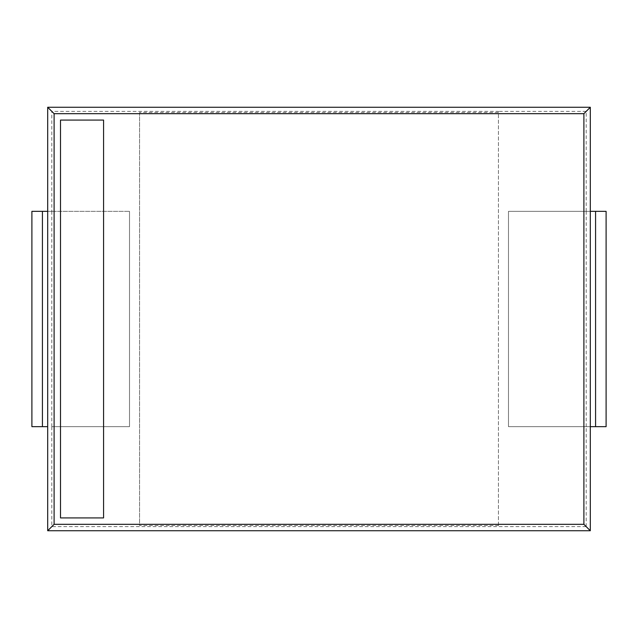 <?xml version="1.0" encoding="UTF-8"?>
<svg xmlns="http://www.w3.org/2000/svg" width="638" height="638" viewBox="0 0 638 638"><rect width="100%" height="100%" fill="white"/><g stroke="black" fill="none" stroke-linecap="round" stroke-linejoin="round"><path stroke-width="0.48" stroke-dasharray="3.19 2.39" d="M590.31 211.338L595.573 211.338L595.573 426.662L508.486 426.662L508.486 211.338L590.31 211.338L590.31 426.662L508.486 426.662L508.486 211.338L590.31 211.338L590.31 426.662M606.1 211.338L595.573 211.338M606.1 426.662L595.573 426.662M586.186 211.338L586.186 426.662M51.822 426.662L129.514 426.662L129.514 211.338L129.514 426.662L51.822 426.662L51.822 526.605L586.178 526.605L590.31 530.736M586.178 526.605L586.178 426.662M586.178 211.338L586.178 111.395L590.31 107.264M498.438 525.497L498.438 112.503L139.562 112.503L139.562 525.497L498.438 525.497L498.438 526.605L498.438 111.395L51.822 111.395L47.691 107.264M586.178 111.395L498.438 111.395L498.438 112.503M51.822 526.605L47.691 530.736M139.562 112.503L139.562 525.497M51.822 211.338L129.514 211.338L47.691 211.338L51.822 211.338L51.822 111.395M51.814 426.662L51.814 211.338M42.427 426.662L31.9 426.662L31.9 211.338L47.691 211.338L47.691 426.662L42.427 426.662L42.427 211.338M47.691 426.662L47.691 211.338M60.506 120.08L60.506 517.92L103.571 517.92L103.571 120.08L60.506 120.08"/><path stroke-width="0.96" d="M590.31 211.338L595.573 211.338L595.573 426.662L590.31 426.662M606.1 211.338L606.1 426.662L606.1 211.338L595.573 211.338M606.1 426.662L595.573 426.662M590.31 107.264L47.691 107.264L47.691 530.736L590.31 530.736L590.31 107.264L583.898 113.676L54.102 113.676L54.102 524.324L583.898 524.324L583.898 113.676M590.31 530.736L583.898 524.324M47.691 530.736L54.102 524.324M47.691 107.264L54.102 113.676M60.506 120.08L60.506 517.92L103.571 517.92L103.571 120.08L60.506 120.08M47.691 426.662L31.9 426.662L31.9 211.338L47.691 211.338M42.427 426.662L42.427 211.338"/></g></svg>
